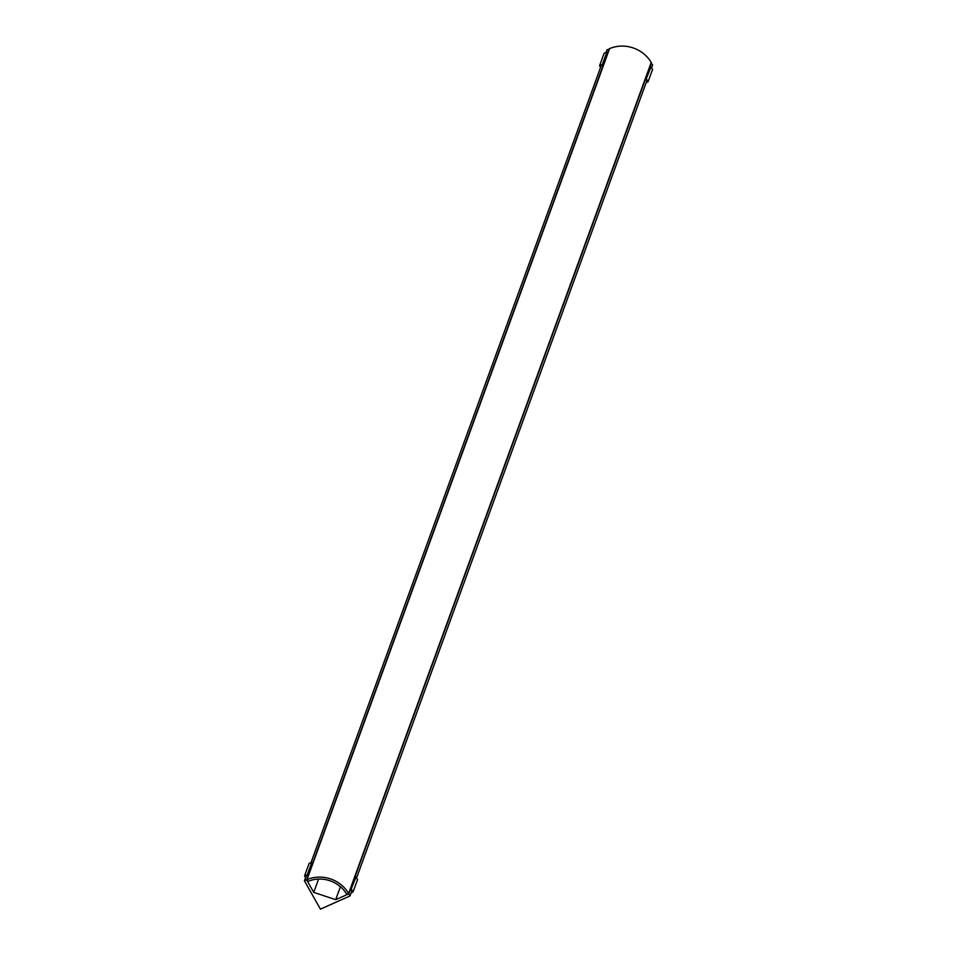 <?xml version="1.0" encoding="UTF-8"?>
<svg xmlns="http://www.w3.org/2000/svg" width="957" height="957" viewBox="0 0 957 957"><rect width="100%" height="100%" fill="white"/><g stroke="black" fill="none" stroke-linecap="round" stroke-linejoin="round"><path stroke-width="1.44" d="M600.84 66.667L600.446 65.973L602.671 64.98L606.905 51.977L602.372 64.442L599.596 65.686L600.577 67.409M646.166 82.625L648.068 81.776L652.602 69.311L650.545 66.906L646.011 79.371L647.207 81.501L646.453 81.835M651.095 66.655L646.011 79.371M648.068 81.776L646.561 79.12M606.905 51.977L604.13 53.221L599.596 65.686M306.982 879.639L609.573 48.64A31.437 28.59 -160 0 1 651.203 62.468L348.599 893.467A31.437 28.59 -160 0 0 306.982 879.639L307.987 881.409A29.32 26.652 20 0 1 346.757 894.293L348.599 893.467M651.011 62.995L652.602 64.944L651.633 67.612M646.824 80.819L356.602 877.832M351.793 891.039L350.011 895.943L348.803 893.814L335.704 899.676L313.729 892.367L306.611 879.806L304.398 880.787L320.439 909.15L350.011 895.943M609.394 49.142L606.989 49.8L606.056 52.36M601.223 65.626L311.025 862.58M306.192 875.846L304.398 880.787M609.202 48.807L306.611 879.806M318.573 879.076L313.729 892.367M340.417 886.72L335.704 899.676M651.406 62.815L348.803 893.814M305.821 876.887L305.427 876.193L307.64 875.2L311.874 862.197L307.341 874.662L304.565 875.906L305.546 877.629M351.135 892.845L353.037 891.996L357.571 879.531L355.514 877.126L350.98 889.591L352.176 891.721L351.422 892.056M356.064 876.875L350.98 889.591M353.037 891.996L351.53 889.34M311.874 862.197L309.111 863.441L304.565 875.906"/></g></svg>
